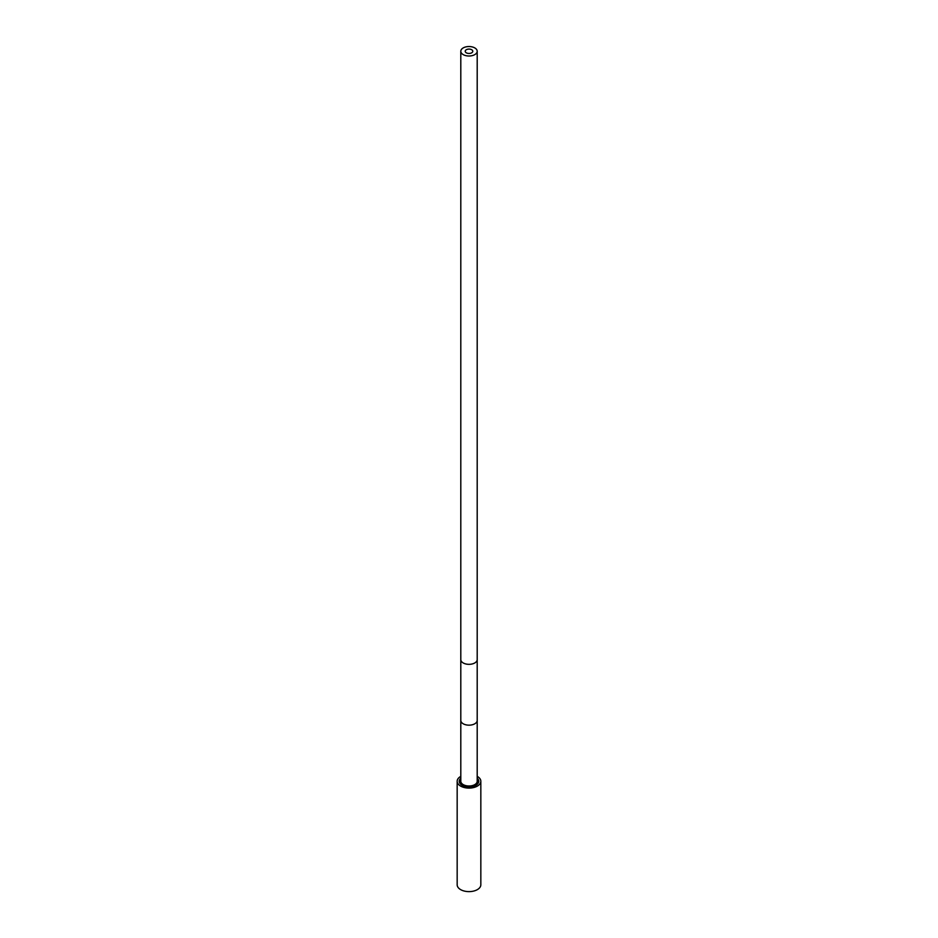 <?xml version="1.0" encoding="UTF-8"?>
<svg xmlns="http://www.w3.org/2000/svg" width="938" height="938" viewBox="0 0 938 938"><rect width="100%" height="100%" fill="white"/><g stroke="black" fill="none" stroke-linecap="round" stroke-linejoin="round"><path stroke-width="1.41" d="M480.831 781.26L480.831 884.792A11.831 6.824 0 0 1 477.36 889.623A11.831 6.824 180 0 1 464.474 891.1A11.831 6.824 180 0 1 457.169 884.792L457.169 781.26A11.831 6.824 180 0 0 464.474 787.58A11.831 6.824 180 0 0 477.36 786.091A11.831 6.824 0 0 0 480.831 781.26A11.831 6.824 0 0 0 477.196 776.347M460.804 776.347A11.831 6.824 0 0 0 460.64 776.441A11.831 6.824 180 0 0 457.169 781.26M460.804 778.223A9.743 5.628 0 0 0 462.106 785.247A9.743 5.628 0 0 0 475.894 785.247L475.894 785.247A9.743 5.628 0 0 0 477.196 778.223M475.543 785.434A8.805 5.077 0 0 0 477.805 782.034A8.805 5.077 0 0 0 477.196 780.193M460.804 780.193A8.805 5.077 0 0 0 460.195 782.034A8.805 5.077 0 0 0 462.457 785.434M460.804 781.26A8.196 4.737 0 0 0 465.869 785.634A8.196 4.737 0 0 0 474.792 784.614A8.196 4.737 0 0 0 477.196 781.26L477.196 720.431A8.196 4.737 0 0 1 474.792 723.784A8.196 4.737 0 0 1 465.869 724.804A8.196 4.737 0 0 1 460.804 720.431L460.804 781.26M463.208 47.92A8.196 4.737 0 0 0 460.804 51.273A8.196 4.737 0 0 0 465.869 55.647A8.196 4.737 0 0 0 474.792 54.615A8.196 4.737 0 0 0 477.196 51.273A8.196 4.737 0 0 0 472.131 46.9A8.196 4.737 0 0 0 463.208 47.92M471.673 52.821A3.787 2.181 0 0 0 472.787 51.273A3.787 2.181 0 0 0 470.454 49.257A3.787 2.181 0 0 0 466.327 49.726A3.787 2.181 0 0 0 465.213 51.273A3.787 2.181 0 0 0 467.546 53.29A3.787 2.181 0 0 0 471.673 52.821M460.804 720.431L460.804 659.602A8.196 4.737 0 0 0 465.869 663.975A8.196 4.737 0 0 0 474.792 662.943A8.196 4.737 0 0 0 477.196 659.602L477.196 720.431M460.804 659.602L460.804 51.273M477.196 659.602L477.196 51.273M472.729 785.481L472.729 786.466M465.271 785.481L465.271 786.466"/></g></svg>
